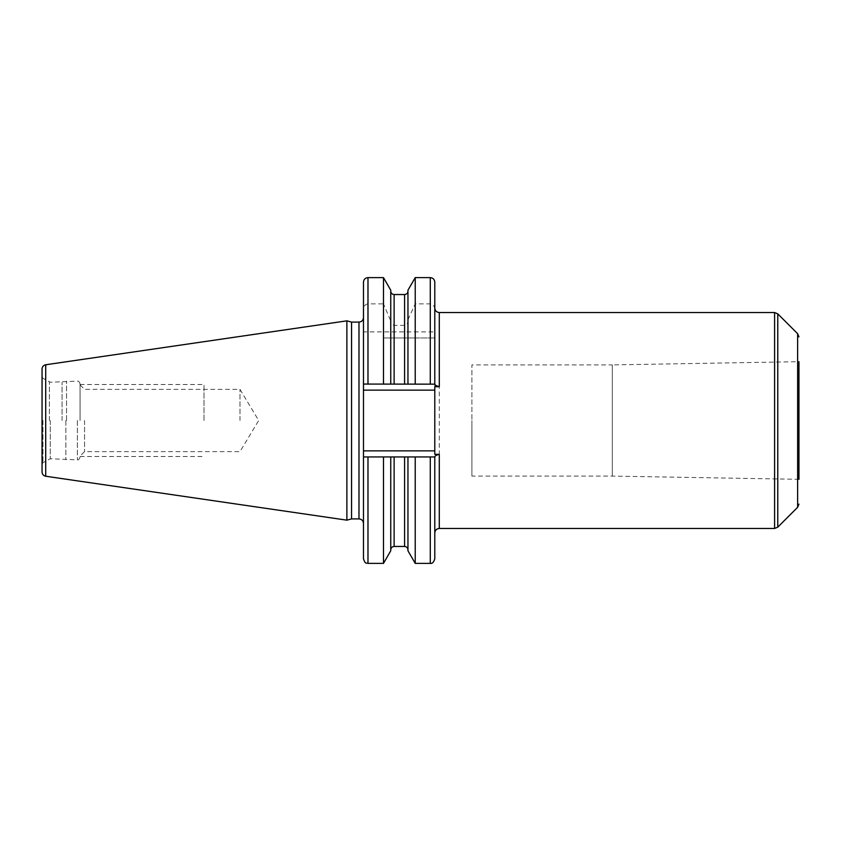 <?xml version="1.0" encoding="UTF-8"?>
<svg xmlns="http://www.w3.org/2000/svg" width="841" height="841" viewBox="0 0 841 841"><rect width="100%" height="100%" fill="white"/><g stroke="black" fill="none" stroke-linecap="round" stroke-linejoin="round"><path stroke-width="0.63" stroke-dasharray="4.21 3.15" d="M42.05 368.989L42.05 472.011M346.881 520.159L346.881 320.841M351.559 322.092L351.559 518.908M363.48 403.217L363.48 437.783M434.786 456.842L434.786 532.29L434.786 384.064L363.48 384.064L363.48 456.936L434.786 456.936L434.786 450.871L434.786 454.329M434.786 386.671L434.786 384.158M434.786 282.113L434.786 331.88L363.48 331.88L363.48 384.064L434.786 384.064L390.75 384.064L390.75 291.165L390.75 320.936L383.485 303.874L383.485 277.614M415.233 384.064L415.233 337.945L434.786 337.945L434.786 331.88M367.98 337.945L367.98 384.064L383.485 384.064L383.485 337.945L434.786 337.945L434.786 384.064M434.786 308.037L434.786 432.789M471.896 476.101L471.896 420.5L471.896 476.101L612.311 476.101L798.95 479.317L798.95 361.683L798.95 479.317L798.95 361.683L612.311 364.899L612.311 476.101L612.311 364.899L471.896 364.899L471.896 420.5L471.896 364.899M434.786 456.936L430.287 456.936L434.786 456.936M390.75 550.792L390.75 456.936L415.233 456.936L367.98 456.936L367.98 563.386M390.75 456.936L390.75 549.835L390.75 456.936L383.485 456.936L383.485 563.386M415.233 563.386L415.233 456.936L430.287 456.936L430.287 563.386M383.485 384.064L390.75 384.064L390.75 337.945L390.75 384.064M367.98 384.064L363.48 384.064M434.786 309.425C434.597 306.145 433.104 304.295 430.287 303.874L415.233 303.874L415.233 277.614M363.48 558.887L363.48 456.936M363.48 282.113L363.48 331.88M390.75 290.208L390.75 319.696M407.959 456.936L407.959 550.792M383.485 337.945L407.959 337.945L407.959 384.064L407.959 320.936C407.801 323.554 406.676 325.025 404.584 325.362L394.124 325.362C392.032 325.025 390.907 323.554 390.75 320.936M407.959 290.208L407.959 320.936M415.233 337.945L407.959 337.945L407.959 384.064M407.959 319.696L415.233 303.874M367.98 277.614L367.98 303.874L383.485 303.874M367.98 303.874C365.162 304.295 363.659 306.145 363.48 309.425M62.066 420.5L62.066 382.245L62.066 420.5M80.063 420.5L80.063 383.832L80.063 420.5M84.563 420.5L84.563 451.628L84.563 420.5M239.99 420.5L239.99 389.372L239.99 420.5M204.006 420.5L204.006 384.495L204.006 420.5M45.708 364.763L45.708 476.237M358.981 518.908L358.981 322.092M439.286 528.463L439.286 312.537M774.593 312.537L774.593 528.463M777.778 313.851L777.778 527.149M797.636 507.291L797.636 333.709M434.786 450.871L363.48 450.871M434.786 390.129L363.48 390.129M430.287 277.614L430.287 303.874M430.287 337.945L430.287 384.064M394.124 546.461L394.124 456.936M404.584 546.461L404.584 456.936M404.584 294.539L404.584 325.362M404.584 337.945L404.584 384.064M394.124 294.539L394.124 325.362M394.124 337.945L394.124 384.064M42.954 420.5L42.954 462.718L42.954 420.5M49.388 420.5L49.388 382.003L49.388 420.5M50.292 420.5L50.292 458.755L50.292 420.5M65.85 420.5L65.85 459.775L65.85 420.5M66.544 420.5L66.544 381.141L66.544 420.5M77.361 420.5L77.361 459.859L77.361 420.5M80.063 457.168C79.243 459.333 78.339 460.227 77.361 459.859L50.292 458.755L42.954 462.718L42.05 464.274M80.063 383.832C79.243 381.667 78.339 380.773 77.361 381.141L50.292 382.245L42.954 378.282L42.05 376.726M80.063 384.873L84.563 389.372L239.99 389.372L258.692 420.5L239.99 451.628L84.563 451.628L80.063 456.127M80.063 384.495L204.006 384.495M80.063 456.505L204.006 456.505"/><path stroke-width="1.26" d="M42.05 420.5L42.05 368.989C42.229 366.676 43.448 365.267 45.708 364.763L346.881 320.841L346.881 520.159L45.708 476.237C43.448 475.733 42.229 474.324 42.05 472.011L42.05 420.5M346.881 520.159L351.559 518.908L351.559 322.092L346.881 320.841M363.48 456.936L363.48 558.887C365.604 565.026 366.623 562.524 367.98 563.386L367.98 456.936L383.485 456.936L363.48 456.936L363.48 384.064L434.786 384.158C435.091 385.189 436.584 386.019 439.286 386.671L434.786 386.671L434.786 454.329L439.286 454.329L439.286 528.463C436.553 528.737 435.049 530.229 434.786 532.963M434.786 384.064L434.786 282.113C434.513 279.38 433.02 277.877 430.287 277.614L430.287 384.064M439.286 454.329C436.584 454.981 435.091 455.811 434.786 456.842L434.786 558.887L434.786 456.936L415.233 456.936L430.287 456.936L430.287 563.386C432.263 563.764 433.767 562.261 434.786 558.887M798.95 361.683L798.95 479.317M407.959 456.936L407.959 550.792L415.233 563.386L415.233 456.936L404.584 456.936L404.584 546.461C406.634 546.661 407.759 547.785 407.959 549.835M367.98 563.386L383.485 563.386L383.485 456.936L404.584 456.936M363.48 384.064L363.48 282.113C363.743 279.38 365.246 277.877 367.98 277.614L383.485 277.614L383.485 384.064M390.75 456.936L390.75 550.792L383.485 563.386M390.75 384.064L390.75 290.208L383.485 277.614M407.959 384.064L407.959 290.208L415.233 277.614L415.233 384.064M45.708 476.237L45.708 364.763M351.559 322.092L358.981 322.092L358.981 518.908C361.714 519.17 363.217 520.674 363.48 523.407M434.786 450.871L363.48 450.871M434.786 390.129L363.48 390.129M434.786 308.037C435.049 310.771 436.553 312.263 439.286 312.537L439.286 386.671M774.593 528.463L774.593 312.537L777.778 313.851L777.778 527.149L774.593 528.463L439.286 528.463M777.778 313.851L797.636 333.709L797.636 507.291L798.95 504.116M394.124 456.936L394.124 546.461C392.074 546.661 390.949 547.785 390.75 549.835M404.584 384.064L404.584 294.539C406.634 294.339 407.759 293.215 407.959 291.165M394.124 384.064L394.124 294.539L404.584 294.539M367.98 384.064L367.98 277.614M351.559 518.908L358.981 518.908M358.981 322.092C361.714 321.83 363.217 320.326 363.48 317.593M439.286 312.537L774.593 312.537M797.636 333.709L798.95 336.884M797.636 507.291L777.778 527.149M415.233 563.386L430.287 563.386M394.124 546.461L404.584 546.461M394.124 294.539C392.074 294.339 390.949 293.215 390.75 291.165M415.233 277.614L430.287 277.614"/></g></svg>
